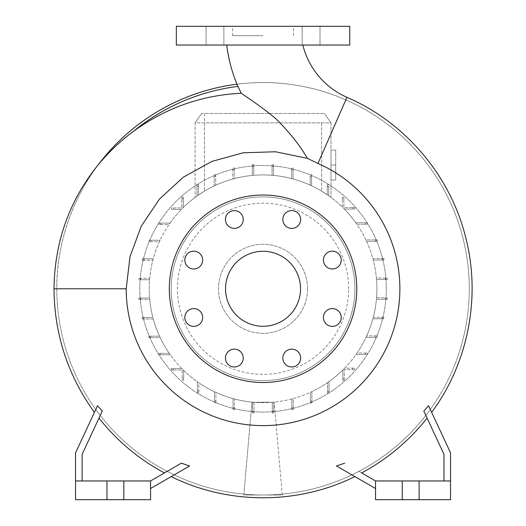 <?xml version="1.0" encoding="UTF-8"?>
<svg xmlns="http://www.w3.org/2000/svg" width="526" height="526" viewBox="0 0 526 526"><rect width="100%" height="100%" fill="white"/><g stroke="black" fill="none" stroke-linecap="round" stroke-linejoin="round"><path stroke-width="0.39" stroke-dasharray="2.63 1.97" d="M302.838 45.045L226.699 45.045L302.838 45.045M349.757 26.3L176.328 26.3M263.046 35.676L232.577 35.676L263.046 35.676M323.424 260.081A8.903 8.903 0 0 0 332.327 268.983A8.903 8.903 0 0 0 341.236 260.081A8.903 8.903 0 0 0 332.327 251.172A8.903 8.903 0 0 0 323.424 260.081M323.424 317.48A8.903 8.903 0 0 0 332.327 326.383A8.903 8.903 0 0 0 341.236 317.48A8.903 8.903 0 0 0 332.327 308.571A8.903 8.903 0 0 0 323.424 317.48M282.837 358.068A8.903 8.903 0 0 0 291.739 366.97A8.903 8.903 0 0 0 300.648 358.068A8.903 8.903 0 0 0 291.739 349.159A8.903 8.903 0 0 0 282.837 358.068M225.437 358.068A8.903 8.903 0 0 0 234.346 366.97A8.903 8.903 0 0 0 243.249 358.068A8.903 8.903 0 0 0 234.346 349.159A8.903 8.903 0 0 0 225.437 358.068M184.85 317.48A8.903 8.903 0 0 0 193.759 326.383A8.903 8.903 0 0 0 202.661 317.48A8.903 8.903 0 0 0 193.759 308.571A8.903 8.903 0 0 0 184.85 317.48M184.85 260.081A8.903 8.903 0 0 0 193.759 268.983A8.903 8.903 0 0 0 202.661 260.081A8.903 8.903 0 0 0 193.759 251.172A8.903 8.903 0 0 0 184.85 260.081M225.437 219.493A8.903 8.903 0 0 0 234.346 228.402A8.903 8.903 0 0 0 243.249 219.493A8.903 8.903 0 0 0 234.346 210.591A8.903 8.903 0 0 0 225.437 219.493M282.837 219.493A8.903 8.903 0 0 0 291.739 228.402A8.903 8.903 0 0 0 300.648 219.493A8.903 8.903 0 0 0 291.739 210.591A8.903 8.903 0 0 0 282.837 219.493M214.983 26.3L223.892 26.3L214.983 26.3M214.983 45.045L223.892 45.045L214.983 45.045M311.103 26.3L302.194 26.3L311.103 26.3M311.103 45.045L302.194 45.045L311.103 45.045M236.976 84.232L236.963 84.199C236.509 84.107 262.132 80.919 284.625 83.68C306.191 85.981 326.587 91.386 345.825 99.887A206.231 206.231 0 0 1 469.277 288.781A206.231 206.231 0 0 0 263.046 82.543A206.231 206.231 0 0 0 56.808 288.781A206.231 206.231 0 0 0 263.046 495.012A206.231 206.231 0 0 0 469.277 288.781A206.231 206.231 0 0 1 430.294 409.438L431.655 412.351M98.947 163.908L98.461 164.5C73.035 197.579 56.256 244.031 56.808 288.781A206.231 206.231 0 0 0 95.791 409.438L75.56 452.827L75.56 499.7L123.834 499.7L123.834 480.955L123.834 499.7L150.554 499.7L150.554 480.955L150.554 488.529L174.178 474.886L167.156 471.368L150.554 480.955L106.962 480.955L106.962 499.7L106.962 480.955L75.56 480.955L82.122 480.955L82.122 454.286L100.256 415.395L95.791 409.438L97.52 405.724M354.912 288.781A91.866 91.866 0 0 0 263.046 196.915A91.866 91.866 0 0 0 171.174 288.781A91.866 91.866 0 0 0 263.046 380.646A91.866 91.866 0 0 0 354.912 288.781A91.866 91.866 0 0 0 263.046 196.915A91.866 91.866 0 0 0 171.174 288.781A91.866 91.866 0 0 0 263.046 380.646A91.866 91.866 0 0 0 354.912 288.781M376.899 288.781A113.853 113.853 0 0 0 263.046 174.928A113.853 113.853 0 0 0 149.568 298.058L140.58 298.058L140.58 299.524L149.7 299.524A113.853 113.853 0 0 1 149.568 298.058L138.785 298.058L140.58 298.058L140.58 299.524L138.785 299.524L149.7 299.524A113.853 113.853 0 0 0 152.882 317.546L143.953 317.546L143.953 319.019L153.276 319.019A113.853 113.853 0 0 1 152.882 317.546L142.158 317.546L143.953 317.546L143.953 319.019L142.158 319.019L153.276 319.019A113.853 113.853 0 0 0 159.516 336.16L150.653 336.16L150.653 337.633L160.2 337.633A113.853 113.853 0 0 1 159.516 336.16L148.858 336.16L150.653 336.16L150.653 337.633L148.858 337.633L160.2 337.633A113.853 113.853 0 0 0 169.26 353.334L160.476 353.334L160.476 354.807L170.292 354.807A113.853 113.853 0 0 1 169.26 353.334L158.674 353.334L160.476 353.334L160.476 354.807L158.674 354.807L170.292 354.807A113.853 113.853 0 0 0 181.805 368.548L173.12 368.548L173.12 370.021L182.206 370.021L182.206 378.299L183.679 378.299L183.679 370.409A113.853 113.853 0 0 1 181.805 368.548L171.318 368.548L173.12 368.548L173.12 370.021L171.318 370.021L182.206 370.021L182.206 380.101L183.679 380.101L183.679 378.299L183.679 380.101L182.206 380.101L182.206 378.299L183.679 378.299L183.679 370.409A113.853 113.853 0 0 0 197.355 381.777L197.355 391.022L198.828 391.022L198.828 382.797A113.853 113.853 0 0 1 197.355 381.777L197.355 392.817L197.355 391.022L198.828 391.022L198.828 392.817L198.828 382.797A113.853 113.853 0 0 0 214.483 391.758L214.483 400.924L215.949 400.924L215.949 392.435A113.853 113.853 0 0 1 214.483 391.758L214.483 402.725L214.483 400.924L215.949 400.924L215.949 402.725L215.949 392.435A113.853 113.853 0 0 0 233.057 398.616L233.057 407.716L234.53 407.716L234.53 399.004A113.853 113.853 0 0 1 233.057 398.616L233.057 409.517L233.057 407.716L234.53 407.716L234.53 409.517L234.53 399.004A113.853 113.853 0 0 0 252.539 402.147L251.954 402.094L252.539 402.147L252.539 412.989L252.539 402.147L252.539 411.194L254.005 411.194L254.005 402.272A113.853 113.853 0 0 1 252.539 402.147L252.539 411.194L254.005 411.194L254.005 412.989L252.539 412.989L254.005 412.989L254.005 402.272L272.317 402.252L254.005 402.272A113.853 113.853 0 0 0 272.317 402.252L272.317 413.041L272.317 402.252L272.317 411.24L273.79 411.24L273.79 402.127A113.853 113.853 0 0 1 272.317 402.252L272.317 411.24L273.79 411.24L273.79 413.041L272.317 413.041L273.79 413.041L273.79 402.127L274.131 402.094L273.79 402.127A113.853 113.853 0 0 0 291.812 398.938L291.812 407.867L293.284 407.867L293.284 398.544A113.853 113.853 0 0 1 291.812 398.938L291.812 409.662L291.812 407.867L293.284 407.867L293.284 409.662L293.284 398.544A113.853 113.853 0 0 0 310.425 392.304L310.425 401.167L311.898 401.167L311.898 391.62A113.853 113.853 0 0 1 310.425 392.304L310.425 402.969L310.425 401.167L311.898 401.167L311.898 402.969L311.898 391.62A113.853 113.853 0 0 0 327.599 382.56L327.599 391.351L329.072 391.351L329.072 381.534A113.853 113.853 0 0 1 327.599 382.56L327.599 393.146L327.599 391.351L329.072 391.351L329.072 393.146L329.072 381.534A113.853 113.853 0 0 0 342.814 370.015L342.814 378.707L344.287 378.707L344.287 369.614L352.565 369.614L352.565 368.147L344.675 368.147A113.853 113.853 0 0 1 342.814 370.015L342.814 380.502L342.814 378.707L344.287 378.707L344.287 380.502L344.287 369.614L352.565 369.614L352.565 368.147L354.36 368.147L344.675 368.147A113.853 113.853 0 0 0 356.036 354.465L365.287 354.465L365.287 352.992L357.062 352.992A113.853 113.853 0 0 1 356.036 354.465L367.082 354.465L365.287 354.465L365.287 352.992L367.082 352.992L357.062 352.992A113.853 113.853 0 0 0 366.024 337.344L375.189 337.344L375.189 335.871L366.701 335.871A113.853 113.853 0 0 1 366.024 337.344L376.991 337.344L375.189 337.344L375.189 335.871L376.991 335.871L366.701 335.871A113.853 113.853 0 0 0 372.881 318.763L381.981 318.763L381.981 317.29L373.269 317.29A113.853 113.853 0 0 1 372.881 318.763L383.783 318.763L381.981 318.763L381.981 317.29L383.783 317.29L373.269 317.29A113.853 113.853 0 0 0 376.412 299.287L385.453 299.287L385.453 297.815L376.537 297.815A113.853 113.853 0 0 1 376.412 299.287L387.254 299.287L385.453 299.287L385.453 297.815L387.254 297.815L376.537 297.815A113.853 113.853 0 0 0 376.517 279.503L385.505 279.503L385.505 278.03L376.386 278.03A113.853 113.853 0 0 1 376.517 279.503L387.3 279.503L385.505 279.503L385.505 278.03L387.3 278.03L376.386 278.03A113.853 113.853 0 0 0 373.204 260.008L382.132 260.008L382.132 258.536L372.809 258.536A113.853 113.853 0 0 1 373.204 260.008L383.927 260.008L382.132 260.008L382.132 258.536L383.927 258.536L372.809 258.536A113.853 113.853 0 0 0 366.569 241.395L375.433 241.395L375.433 239.922L365.886 239.922A113.853 113.853 0 0 1 366.569 241.395L377.227 241.395L375.433 241.395L375.433 239.922L377.227 239.922L365.886 239.922A113.853 113.853 0 0 0 356.825 224.221L365.609 224.221L365.609 222.748L355.793 222.748A113.853 113.853 0 0 1 356.825 224.221L367.411 224.221L365.609 224.221L365.609 222.748L367.411 222.748L355.793 222.748A113.853 113.853 0 0 0 344.28 209.006L352.966 209.006L352.966 207.533L343.879 207.533L343.879 199.255L342.406 199.255L342.406 207.145A113.853 113.853 0 0 1 344.28 209.006L354.767 209.006L352.966 209.006L352.966 207.533L354.767 207.533L343.879 207.533L343.879 199.255L342.406 199.255L342.406 197.46L342.406 207.145A113.853 113.853 0 0 0 328.73 195.784L331.005 197.434L328.73 195.784L328.73 186.257L327.257 186.375L327.257 184.738L328.73 184.738L328.73 195.784L328.73 186.539L327.257 186.539L327.257 194.765A113.853 113.853 0 0 1 328.73 195.784L328.73 184.738L327.257 184.738L327.257 194.765L321.629 191.155L327.257 194.765A113.853 113.853 0 0 0 311.602 185.803L311.602 176.631L310.136 176.631L310.136 174.836L311.602 174.836L311.602 185.803A113.853 113.853 0 0 1 321.629 191.155A113.853 113.853 0 0 0 204.456 191.155L198.486 194.995L204.456 191.155A113.853 113.853 0 0 1 214.187 185.941A113.853 113.853 0 0 0 198.486 194.995L198.486 186.02L197.013 186.211L197.013 184.416L198.486 184.416L198.486 194.995L198.486 186.211L197.013 186.211L197.013 196.027A113.853 113.853 0 0 1 198.486 194.995L198.486 184.416L197.013 184.416L197.013 196.027L195.08 197.434L197.013 196.027A113.853 113.853 0 0 0 183.272 207.54L183.272 198.854L181.799 198.854L181.799 207.941L173.521 207.941L173.521 209.414L181.411 209.414A113.853 113.853 0 0 1 183.272 207.54L183.272 197.059L183.272 198.854L181.799 198.854L181.799 197.059L181.799 207.941L171.726 207.941L171.726 209.414L173.521 209.414L171.726 209.414L171.726 207.941L173.521 207.941L173.521 209.414L181.411 209.414A113.853 113.853 0 0 0 170.049 223.09L160.798 223.09L160.798 224.563L169.024 224.563A113.853 113.853 0 0 1 170.049 223.09L159.003 223.09L160.798 223.09L160.798 224.563L159.003 224.563L169.024 224.563A113.853 113.853 0 0 0 160.062 240.218L150.896 240.218L150.896 241.69L159.385 241.69A113.853 113.853 0 0 1 160.062 240.218L149.095 240.218L150.896 240.218L150.896 241.69L149.095 241.69L159.385 241.69A113.853 113.853 0 0 0 153.204 258.799L144.104 258.799L144.104 260.271L152.816 260.271A113.853 113.853 0 0 1 153.204 258.799L142.303 258.799L144.104 258.799L144.104 260.271L142.303 260.271L152.816 260.271A113.853 113.853 0 0 0 149.673 278.274L140.633 278.274L140.633 279.747L149.548 279.747A113.853 113.853 0 0 0 263.046 402.633A113.853 113.853 0 0 0 376.899 288.781M386.314 288.781A123.275 123.275 0 0 0 263.046 165.506A123.275 123.275 0 0 0 139.771 288.781A123.275 123.275 0 0 0 263.046 412.049A123.275 123.275 0 0 0 386.314 288.781A123.275 123.275 0 0 0 263.046 165.506A123.275 123.275 0 0 0 139.771 288.781A123.275 123.275 0 0 0 263.046 412.049A123.275 123.275 0 0 0 386.314 288.781M348.646 288.781A85.6 85.6 0 0 0 263.046 203.174A85.6 85.6 0 0 0 177.44 288.781A85.6 85.6 0 0 0 263.046 374.38A85.6 85.6 0 0 0 348.646 288.781M307.572 288.781A44.526 44.526 0 0 0 263.046 244.255A44.526 44.526 0 0 0 218.514 288.781A44.526 44.526 0 0 0 263.046 333.306A44.526 44.526 0 0 0 307.572 288.781A44.526 44.526 0 0 0 263.046 244.255A44.526 44.526 0 0 0 218.514 288.781A44.526 44.526 0 0 0 263.046 333.306A44.526 44.526 0 0 0 307.572 288.781M356.786 288.781A93.74 93.74 0 0 0 263.046 195.034A93.74 93.74 0 0 0 169.3 288.781A93.74 93.74 0 0 0 263.046 382.52A93.74 93.74 0 0 0 356.786 288.781M225.549 288.781A37.497 37.497 0 0 0 263.046 326.278A37.497 37.497 0 0 0 300.537 288.781A37.497 37.497 0 0 0 263.046 251.283A37.497 37.497 0 0 0 225.549 288.781M375.531 480.955L419.123 480.955L419.123 499.7L450.526 499.7L450.526 480.955L419.123 480.955L419.123 499.7L375.531 499.7L375.531 480.955L358.929 471.368L375.531 480.955L375.531 488.529L375.531 480.955L443.964 480.955L443.964 454.286L443.964 480.955L443.964 454.286L427.099 418.111A208.901 208.901 0 0 1 361.658 472.94L375.531 480.955L450.526 480.955L450.526 452.827L428.565 405.724M349.757 45.045L176.328 45.045M149.548 279.747A113.853 113.853 0 0 1 149.673 278.274L138.831 278.274L140.633 278.274L140.633 279.747L138.831 279.747L149.548 279.747M234.274 169.694L234.274 167.893L232.801 167.893L232.801 179.018A113.853 113.853 0 0 0 215.66 185.251L215.66 176.394L214.187 176.394L214.187 174.593L215.66 174.593L215.66 185.251A113.853 113.853 0 0 1 232.801 179.018L232.801 167.893L234.274 167.893L234.274 178.616L234.274 169.694L232.801 169.694M253.769 166.315L253.769 164.52L252.296 164.52L252.296 175.434A113.853 113.853 0 0 0 234.274 178.616A113.853 113.853 0 0 1 252.296 175.434L252.296 164.52L253.769 164.52L253.769 175.303L253.769 166.315L252.296 166.315M311.602 176.631L311.602 174.836L310.136 174.836L310.136 185.119A113.853 113.853 0 0 0 293.028 178.945L293.028 169.839L291.555 169.839L291.555 168.044L293.028 168.044L293.028 178.945A113.853 113.853 0 0 1 310.136 185.119L310.136 176.631M293.028 169.839L293.028 168.044L291.555 168.044L291.555 178.551A113.853 113.853 0 0 0 273.546 175.408L273.546 166.367L272.08 166.367L272.08 164.566L273.546 164.566L273.546 175.408A113.853 113.853 0 0 1 291.555 178.551L291.555 169.839M273.546 166.367L273.546 164.566L272.08 164.566L272.08 175.283A113.853 113.853 0 0 0 253.769 175.303A113.853 113.853 0 0 1 272.08 175.283L272.08 166.367M204.456 122.854L195.08 122.854L195.08 197.434L195.08 122.854L331.005 122.854L331.005 197.434L331.005 122.854L204.456 122.854L204.456 191.155L204.456 113.478L201.642 113.478L324.443 113.478L204.456 113.478L204.456 122.854M198.486 186.02L197.013 186.211L197.013 196.027L197.013 185.888M328.73 186.257L327.257 186.539L327.257 194.765L327.257 186.375M215.66 176.394L215.66 174.593L214.187 174.593L214.187 185.941L214.187 176.394M282.258 495.012L274.131 402.094L282.258 495.012L243.827 495.012L251.954 402.094L243.827 495.012L282.258 495.012M273.79 402.127L273.79 413.041L273.79 402.127M254.005 402.272L254.005 412.989L254.005 402.272M331.005 180.037L331.005 150.041L331.005 180.037L335.693 180.037L335.693 165.039L331.005 165.039L331.005 150.041L331.005 165.039L335.693 165.039L335.693 150.041L331.005 150.041L335.693 150.041L335.693 180.037L331.005 180.037L335.693 180.037L335.693 165.039L331.005 165.039L335.693 165.039L335.693 150.041L331.005 150.041L335.693 150.041L335.693 180.037L331.005 180.037M263.046 26.3L293.508 26.3L263.046 26.3M336.476 465.977L375.531 488.529M354.853 476.589L351.907 474.886L358.929 471.368A206.231 206.231 0 0 0 425.83 415.395L430.294 409.438M402.252 480.955L402.252 499.7M419.123 480.955L419.123 499.7M450.526 480.955L443.964 480.955M423.818 411.082L427.099 418.111M181.365 463.163L150.554 480.955L82.122 480.955L150.554 480.955L164.428 472.94A208.901 208.901 0 0 1 98.987 418.111L82.122 454.286L82.122 480.955L82.122 454.286L102.268 411.082M106.962 480.955L106.962 499.7M123.834 480.955L123.834 499.7M82.122 480.955L75.56 480.955M150.554 480.955L150.554 488.529M172.423 475.898L171.298 476.549M351.907 474.886A206.231 206.231 0 0 1 174.178 474.886L189.61 465.977M164.428 472.94L167.156 471.368A206.231 206.231 0 0 1 100.256 415.395L98.987 418.111M94.43 412.351L95.791 409.438M331.005 122.854L324.443 113.478L331.005 122.854M201.642 113.478L195.08 122.854L201.642 113.478M272.317 413.041L272.317 411.24L272.317 413.041L273.79 413.041L272.317 413.041M252.539 412.989L252.539 411.194L252.539 412.989L254.005 412.989L252.539 412.989M183.272 197.059L181.799 197.059L183.272 197.059M377.227 241.395L377.227 239.922L377.227 241.395M383.783 318.763L383.783 317.29L383.783 318.763M342.814 380.502L344.287 380.502L342.814 380.502M354.36 369.614L354.36 368.147L354.36 369.614L352.565 369.614L354.36 369.614M387.254 299.287L387.254 297.815L387.254 299.287M367.411 224.221L367.411 222.748L367.411 224.221M291.812 409.662L293.284 409.662L291.812 409.662M214.483 402.725L215.949 402.725L214.483 402.725M158.674 353.334L158.674 354.807L158.674 353.334M138.831 278.274L138.831 279.747L138.831 278.274M171.318 368.548L171.318 370.021L171.318 368.548M142.158 317.546L142.158 319.019L142.158 317.546M149.095 240.218L149.095 241.69L149.095 240.218M354.767 209.006L354.767 207.533L354.767 209.006M343.879 197.46L342.406 197.46L343.879 197.46L343.879 199.255L343.879 197.46M387.3 279.503L387.3 278.03L387.3 279.503M367.082 354.465L367.082 352.992L367.082 354.465M197.355 392.817L198.828 392.817L197.355 392.817M148.858 336.16L148.858 337.633L148.858 336.16M142.303 258.799L142.303 260.271L142.303 258.799M383.927 260.008L383.927 258.536L383.927 260.008M376.991 337.344L376.991 335.871L376.991 337.344M327.599 393.146L329.072 393.146L327.599 393.146M310.425 402.969L311.898 402.969L310.425 402.969M233.057 409.517L234.53 409.517L233.057 409.517M159.003 223.09L159.003 224.563L159.003 223.09M138.785 298.058L138.785 299.524L138.785 298.058M53.994 288.781L56.808 288.781M321.629 122.854L321.629 191.155L321.629 122.854M346.95 97.31L345.825 99.887M232.577 35.676L232.577 26.3M206.08 45.045L206.08 26.3L206.08 45.045M302.194 45.045L302.194 26.3L302.194 45.045M320.005 45.045L320.005 26.3L320.005 45.045M223.892 45.045L223.892 26.3L223.892 45.045M293.508 35.676L293.508 26.3"/><path stroke-width="0.79" d="M226.699 45.045A152.527 152.527 0 0 0 236.976 84.232L237.976 86.415A203.91 203.91 0 0 0 133.44 131.355C120.592 140.883 109.099 151.731 98.947 163.908C69.629 199.742 54.645 241.362 53.994 288.781C54.356 334.266 67.834 375.452 94.43 412.351M307.375 158.372L275.506 151.764L243.124 152.796L211.768 161.449L183.318 177.196L159.444 199.111L141.316 226.062L130.027 256.57L126.201 288.781A136.839 136.839 0 0 0 263.046 425.619A136.839 136.839 0 0 0 317.967 163.448L307.375 158.372C300.234 145.82 289.918 132.789 276.433 119.29C263.704 108.04 245.458 96.324 241.217 93.247L237.976 86.415M302.838 45.045A77.532 77.532 0 0 0 346.95 97.31L317.967 163.448M323.424 260.081A8.903 8.903 0 0 0 332.327 268.983A8.903 8.903 0 0 0 341.236 260.081A8.903 8.903 0 0 0 332.327 251.172A8.903 8.903 0 0 0 323.424 260.081M323.424 317.48A8.903 8.903 0 0 0 332.327 326.383A8.903 8.903 0 0 0 341.236 317.48A8.903 8.903 0 0 0 332.327 308.571A8.903 8.903 0 0 0 323.424 317.48M282.837 358.068A8.903 8.903 0 0 0 291.739 366.97A8.903 8.903 0 0 0 300.648 358.068A8.903 8.903 0 0 0 291.739 349.159A8.903 8.903 0 0 0 282.837 358.068M225.437 358.068A8.903 8.903 0 0 0 234.346 366.97A8.903 8.903 0 0 0 243.249 358.068A8.903 8.903 0 0 0 234.346 349.159A8.903 8.903 0 0 0 225.437 358.068M184.85 317.48A8.903 8.903 0 0 0 193.759 326.383A8.903 8.903 0 0 0 202.661 317.48A8.903 8.903 0 0 0 193.759 308.571A8.903 8.903 0 0 0 184.85 317.48M184.85 260.081A8.903 8.903 0 0 0 193.759 268.983A8.903 8.903 0 0 0 202.661 260.081A8.903 8.903 0 0 0 193.759 251.172A8.903 8.903 0 0 0 184.85 260.081M225.437 219.493A8.903 8.903 0 0 0 234.346 228.402A8.903 8.903 0 0 0 243.249 219.493A8.903 8.903 0 0 0 234.346 210.591A8.903 8.903 0 0 0 225.437 219.493M282.837 219.493A8.903 8.903 0 0 0 291.739 228.402A8.903 8.903 0 0 0 300.648 219.493A8.903 8.903 0 0 0 291.739 210.591A8.903 8.903 0 0 0 282.837 219.493M356.786 288.781A93.74 93.74 0 0 0 263.046 195.034A93.74 93.74 0 0 0 169.3 288.781A93.74 93.74 0 0 0 263.046 382.52A93.74 93.74 0 0 0 356.786 288.781M225.549 288.781A37.497 37.497 0 0 0 263.046 326.278A37.497 37.497 0 0 0 300.537 288.781A37.497 37.497 0 0 0 263.046 251.283A37.497 37.497 0 0 0 225.549 288.781M82.122 480.955L82.122 454.286L102.268 411.082L97.52 405.724L75.56 452.827L75.56 499.7L150.554 499.7L150.554 480.955L123.834 480.955L123.834 499.7M75.56 480.955L123.834 480.955M450.526 480.955L375.531 480.955L375.531 499.7L450.526 499.7L450.526 452.827L428.565 405.724L423.818 411.082L443.964 454.286L443.964 480.955M263.046 45.045L349.757 45.045L349.757 26.3L176.328 26.3L176.328 45.045L263.046 45.045M419.123 480.955L419.123 499.7M402.252 480.955L402.252 499.7M375.531 480.955L361.658 472.94A208.901 208.901 0 0 0 427.099 418.111M344.721 463.163L336.476 465.977L375.531 488.529M106.962 480.955L106.962 499.7M164.428 472.94A208.901 208.901 0 0 1 98.987 418.111M174.178 474.886L172.423 475.898M171.298 476.549L171.233 476.589C228.133 504.835 297.953 504.835 354.853 476.589M150.554 488.529L189.61 465.977L181.365 463.163L150.554 480.955M236.963 84.199A206.231 206.231 0 0 0 98.493 164.46A206.231 206.231 0 0 1 236.963 84.199M241.217 93.247C201.603 95.193 165.677 107.896 133.44 131.355M126.201 288.781L53.994 288.781M431.655 412.351C468.318 362.914 481.145 296.848 465.648 237.285C450.381 175.658 405.257 122.44 346.95 97.31"/></g></svg>
